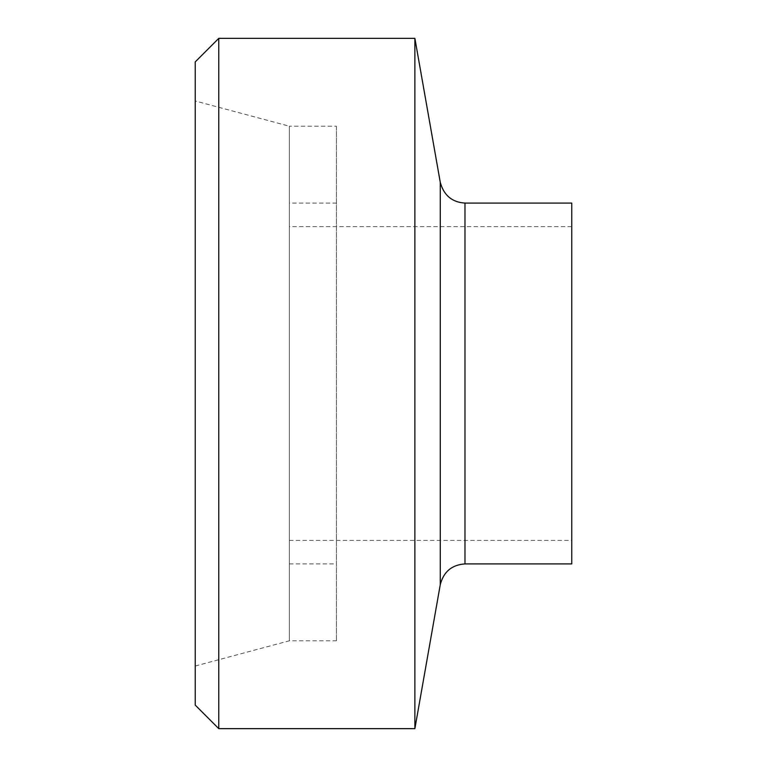 <?xml version="1.0" encoding="UTF-8"?>
<svg xmlns="http://www.w3.org/2000/svg" width="767" height="767" viewBox="0 0 767 767"><rect width="100%" height="100%" fill="white"/><g stroke="black" fill="none" stroke-linecap="round" stroke-linejoin="round"><path stroke-width="0.58" stroke-dasharray="3.83 2.88" d="M195.24 705.113L195.24 61.887M218.768 38.35L218.768 728.65M195.24 100.985L195.24 666.015L195.24 100.985L289.37 126.21L289.37 640.79L289.37 126.21L336.435 126.21L336.435 640.79L336.435 126.21M414.88 728.65L414.88 38.35M289.37 226.61L289.37 540.39L289.37 226.61L571.76 226.61L571.76 540.39L571.76 226.61M289.37 203.082L289.37 563.918L289.37 203.082L336.435 203.082L336.435 563.918L336.435 203.082M571.76 563.918L571.76 203.082M440.268 584.665L440.268 182.335M464.984 563.918L464.984 203.082M289.37 540.39L571.76 540.39M289.37 563.918L336.435 563.918M195.24 666.015L289.37 640.79L336.435 640.79"/><path stroke-width="1.15" d="M218.768 38.35L195.24 61.887L195.24 705.113L218.768 728.65L218.768 38.35L414.88 38.35L414.88 728.65L218.768 728.65M464.984 203.082L464.984 563.918L571.76 563.918L571.76 203.082L464.984 203.082C452.089 202.287 443.844 195.374 440.268 182.335L414.88 38.35M440.268 182.335L440.268 584.665L414.88 728.65M464.984 563.918C451.84 564.828 443.594 571.741 440.268 584.665"/></g></svg>
